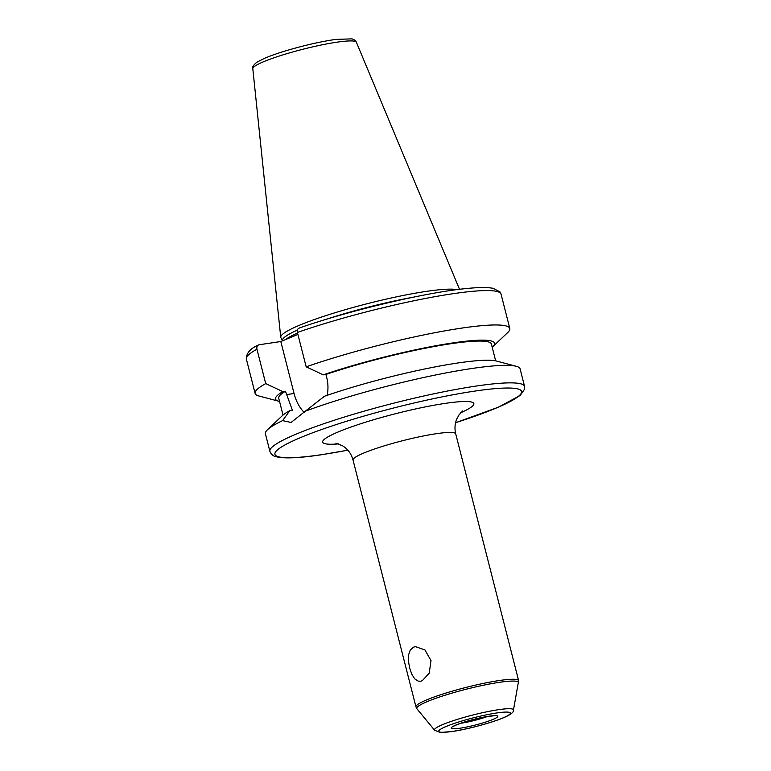 <?xml version="1.0" encoding="UTF-8"?>
<svg xmlns="http://www.w3.org/2000/svg" width="771" height="771" viewBox="0 0 771 771"><rect width="100%" height="100%" fill="white"/><g stroke="black" fill="none" stroke-linecap="round" stroke-linejoin="round"><path stroke-width="1.16" d="M413.642 647.129L415.424 646.647L424.917 649.914L430.999 660.593L429.245 673.17L422.209 680.764L420.542 681.236L418.161 681.111L414.625 678.769L411.762 674.162L409.652 667.985L408.466 661.239L408.563 654.984L410.249 650.049L413.642 647.129M455.574 422.73L498.413 407.194L520.146 395.475L524.646 389.066L524.569 386.396L520.097 368.866A131.417 16.056 165.7 0 0 516.291 366.292A131.417 16.056 165.7 0 0 305.22 411.251L291.081 422.479L282.649 420.609A131.417 16.056 165.7 0 0 267.518 429.698A131.417 16.056 165.7 0 0 265.407 433.794L269.869 451.324C271.209 454.437 273.3 456.23 276.153 456.711C284.181 458.735 299.187 458.099 321.189 454.784L347.846 450.197M516.291 366.292L496.418 361.03A113.038 13.811 165.7 0 0 324.456 396.255L305.22 411.251M495.666 360.857L491.378 344.011A109.723 13.406 165.7 0 0 433.716 346.603A109.723 13.406 165.7 0 0 325.921 374.446L326.798 377.857C328.253 383.717 328.34 389.721 327.058 395.87M492.197 347.229A113.038 13.811 165.7 0 0 492.765 346.709A113.038 13.811 165.7 0 0 444.963 344.155A113.038 13.811 165.7 0 0 323.28 374.831L325.921 374.446M492.765 346.709L507.694 332.58A131.417 16.056 165.7 0 0 509.804 328.494A131.417 16.056 165.7 0 0 437.745 332.166A131.417 16.056 165.7 0 0 306.174 366.823L323.28 374.831M297.404 332.446A131.417 16.056 165.7 0 1 428.984 297.779A131.417 16.056 165.7 0 1 501.044 294.117L499.868 291.766L492.968 288.287C487.205 287.226 478.386 287.304 466.522 288.527C426.296 292.315 348.916 310.607 299.187 328.06L299.668 327.945C297.751 328.446 296.999 329.949 297.404 332.446L306.174 366.823M282.649 420.609L289.79 410.635L292.392 410.249L285.463 391.225L282.822 391.62L265.716 383.611L256.945 349.224C256.541 346.728 257.292 345.235 259.21 344.733L280.817 341.534L294.059 393.499A33.587 21.511 -98.4 0 0 304.381 412.581M256.945 349.224A131.417 16.056 165.7 0 0 246.354 359.035C246.209 353.282 250.209 348.608 258.333 345.022L259.21 344.733M280.817 341.534L297.914 334.441M289.79 410.635A113.038 13.811 165.7 0 0 282.446 415.579L267.518 429.698M457.03 289.636A92.722 11.334 165.7 0 0 357.513 306.26A92.722 11.334 165.7 0 0 280.74 337.235A92.722 11.334 165.7 0 0 280.914 337.785L282.591 340.753M412.678 297.317A91.788 11.218 165.7 0 0 325.468 319.551M297.413 330.075A91.788 11.218 165.7 0 0 282.543 340.58L282.6 340.792M265.716 383.611A131.417 16.056 165.7 0 0 255.114 393.412A131.417 16.056 165.7 0 0 258.921 395.995L278.794 401.248A113.038 13.811 165.7 0 0 279.545 401.431M282.822 391.62A113.038 13.811 165.7 0 0 278.794 401.248M285.463 391.225A109.723 13.406 165.7 0 0 278.726 398.212L283.015 415.058M487.156 716.538A19.873 2.429 -14.3 0 1 461.55 723.15A19.873 2.429 -14.3 0 1 460.75 723.265M460.056 728.21A24.046 2.939 165.7 0 0 497.594 716.857A24.046 2.939 165.7 0 0 465.963 721.531A24.046 2.939 165.7 0 0 460.056 728.21M452.269 731.438A36.979 4.52 -14.3 0 1 461.347 721.174A36.979 4.52 -14.3 0 1 510.007 713.985A36.979 4.52 -14.3 0 1 452.269 731.438M513.447 710.11A40.757 4.983 165.7 0 0 472.719 715.054A40.757 4.983 165.7 0 0 434.593 730.214L440.231 732.45L451.854 731.554C463.554 729.992 487.667 724.142 502.625 718.129C510.306 714.968 513.92 712.298 513.447 710.11L518.642 680.687A52.987 6.476 165.7 0 0 465.694 687.501A52.987 6.476 165.7 0 0 415.954 706.862L416.938 708.8A52.592 6.428 -14.3 0 1 466.137 689.245A52.592 6.428 -14.3 0 1 518.7 682.865M335.944 443.248L342.681 445.84L345.013 447.488C348.916 450.621 351.595 454.803 353.031 460.036A52.987 6.476 -14.3 0 1 381.308 446.766A52.987 6.476 -14.3 0 1 436.29 433.707A52.987 6.476 -14.3 0 1 455.719 433.861L518.642 680.687M460.711 412.745A78.016 9.531 165.7 0 0 445.233 403.378A78.016 9.531 165.7 0 0 345.003 429.245A78.016 9.531 165.7 0 0 338.556 443.884M455.584 422.691A127.244 15.545 165.7 0 0 498.471 388.382A127.244 15.545 165.7 0 0 313.132 432.618A127.244 15.545 165.7 0 0 321.594 454.668A127.244 15.545 165.7 0 0 347.808 450.158M524.569 386.396A131.417 16.056 165.7 0 0 393.249 403.3A131.417 16.056 165.7 0 0 269.869 451.324M294.059 393.499L286.34 394.636M252.801 68.638C252.069 67.173 253.418 65.034 256.859 62.22L264.732 58.22C274.341 54.201 286.831 50.221 302.203 46.26C314.896 43.041 326.094 40.757 335.809 39.408L351.884 38.868C353.956 39.35 355.46 40.477 356.375 42.241A53.45 6.534 165.7 0 0 303.003 49.228A53.45 6.534 165.7 0 0 252.801 68.638L280.74 337.235M297.539 332.976A91.788 11.218 165.7 0 0 285.694 339.51M453.791 726.022L453.444 726.436C453.02 726.793 453.425 725.656 464.547 722.013L480.825 717.743L494.587 715.623M434.593 730.214L416.938 708.8M353.031 460.036L415.954 706.862M455.719 433.861C454.485 428.589 454.832 423.645 456.75 419.029L459.102 414.74L462.687 410.943M501.044 294.117L509.804 328.494M356.375 42.241L459.526 289.318M246.354 359.035L255.114 393.412"/></g></svg>

